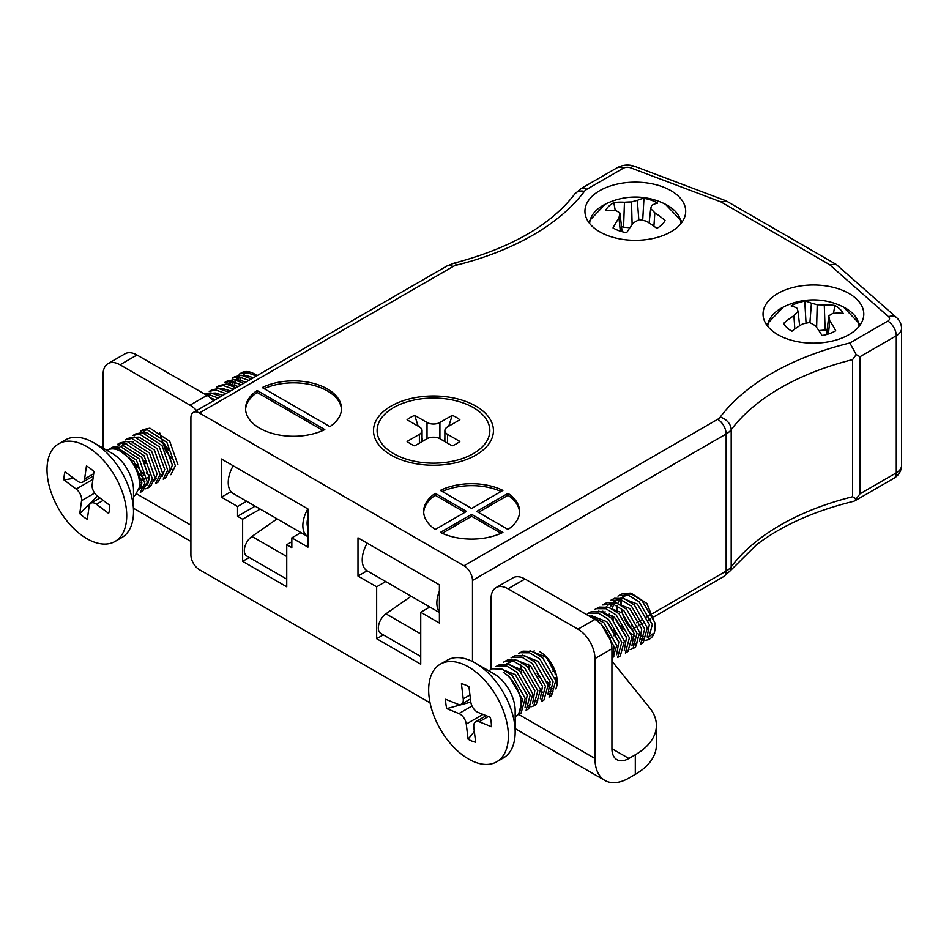 <?xml version="1.0" encoding="UTF-8"?>
<svg xmlns="http://www.w3.org/2000/svg" width="949" height="949" viewBox="0 0 949 949"><rect width="100%" height="100%" fill="white"/><g stroke="black" fill="none" stroke-linecap="round" stroke-linejoin="round"><path stroke-width="1.42" d="M502.911 490.408A47.972 27.699 0 0 0 440.348 490.408L471.629 508.462L502.911 490.408M440.348 532.401A47.972 27.699 0 0 0 502.911 532.401L471.629 514.346L440.348 532.401M466.54 511.404L435.259 493.338A47.972 27.699 0 0 0 423.657 511.404A47.972 27.699 0 0 0 435.259 529.459L466.54 511.404M849.865 342.98L887.801 321.07A6.002 3.464 0 0 0 888.572 316.729A11.993 8.197 -48.6 0 1 896.508 317.535L836.116 264.368L726.376 201.01L721.003 201.959L630.717 167.854A6.002 3.464 0 0 0 623.185 168.305L586.885 189.266A11.993 6.928 0 0 0 584.37 191.401A245.874 141.959 180 0 1 456.766 265.068A11.993 6.928 0 0 0 453.053 266.527L199.385 412.981L464.002 565.758L717.669 419.304A11.993 6.928 0 0 0 720.184 417.157A245.874 141.959 180 0 1 849.865 342.98L856.188 354.582L852.57 359.635L852.57 496.742L856.188 498.949L859.984 493.824L896.283 472.863A17.995 10.392 0 0 0 901.55 465.52C901.325 471.107 898.739 475.39 893.792 478.355A11.993 6.928 -120 0 0 896.283 472.863L896.283 335.768L859.984 356.717L859.984 493.824M262.244 387.572L329.896 426.635A47.972 27.699 0 0 0 341.498 408.58A47.972 27.699 0 0 0 313.538 383.396A47.972 27.699 0 0 0 262.244 387.572M257.155 390.514A47.972 27.699 0 0 0 245.554 408.58A47.972 27.699 0 0 0 273.514 433.752A47.972 27.699 0 0 0 324.807 429.577L257.155 390.514L257.155 392.471L322.945 430.455M508 529.459A47.972 27.699 0 0 0 519.601 511.404A47.972 27.699 0 0 0 508 493.338L476.718 511.404L508 529.459M599.697 231.817A50.38 29.087 0 0 0 654.596 238.116A50.38 29.087 0 0 0 685.688 211.247A50.38 29.087 0 0 0 635.32 182.161A50.38 29.087 0 0 0 584.94 211.247A50.38 29.087 0 0 0 599.697 231.817M777.8 334.641A50.38 29.087 0 0 0 832.7 340.94A50.38 29.087 0 0 0 863.792 314.072A50.38 29.087 0 0 0 813.423 284.985A50.38 29.087 0 0 0 763.043 314.072A50.38 29.087 0 0 0 777.8 334.641M391.059 455.093A59.965 34.627 0 0 0 475.876 455.093A59.965 34.627 0 0 0 475.876 406.125A59.965 34.627 0 0 0 391.059 406.125A59.965 34.627 0 0 0 391.059 455.093L391.059 455.093M199.385 412.981A11.993 6.928 -120 0 0 193.394 412.388A11.993 6.928 -120 0 0 190.903 417.88L190.903 554.987A11.993 6.928 -120 0 0 199.385 569.673L430.063 702.853M439.399 584.857L357.987 537.846L357.987 576.043L376.646 586.814L376.646 638.713L420.739 664.181L420.739 612.271L439.399 623.042L439.399 584.857M221.437 459.008L221.437 497.205L237.547 506.505L237.547 516.303L242.636 519.233L242.636 561.345L286.74 586.814L286.74 544.702L291.829 547.632L291.829 537.846L307.951 547.146L307.951 508.961L221.437 459.008M852.57 359.635A233.881 135.031 0 0 0 731.193 429.707A23.986 13.844 180 0 1 726.151 433.99L472.483 580.444L472.483 661.512M472.483 580.444A11.993 6.928 -120 0 0 464.002 565.758M859.984 356.717L856.188 354.582M300.916 532.603L291.829 537.846M291.829 541.76L286.74 544.702M249.302 557.502L242.636 561.345M260.216 509.091L242.636 519.233M255.127 506.161L237.547 516.303M246.645 501.262L237.547 506.505M231.022 491.677L221.437 497.205M429.826 607.028L420.739 612.271M383.301 634.869L376.646 638.713M385.733 581.559L376.646 586.814M367.073 570.788L357.987 576.043M756.151 545.011L756.4 544.88C781.751 525.509 814.289 510.953 854.005 501.214L856.188 498.949M756.4 544.88L729.769 571.262A11.993 8.98 -143.1 0 0 731.193 566.814A233.881 135.031 180 0 1 852.57 496.742M836.116 264.368L829.509 264.605L721.003 201.959M341.474 409.553A47.972 27.699 0 0 0 313.858 385.448A47.972 27.699 0 0 0 264.107 388.651M257.155 392.471A47.972 27.699 0 0 0 245.577 409.553M464.844 512.377L435.259 495.295L435.259 493.338M435.259 495.295A47.972 27.699 0 0 0 423.681 512.377M442.21 533.279L471.629 516.303L471.629 514.346M501.048 533.279L471.629 516.303M478.415 512.377L508 495.295L508 493.338M519.577 512.377A47.972 27.699 0 0 0 508 495.295M501.048 491.475A47.972 27.699 0 0 0 442.21 491.475M767.765 326.361A45.671 26.37 180 0 1 783.293 307.085L766.495 324.665M860.34 324.665L843.542 307.085A45.671 26.37 180 0 1 843.542 307.085A45.671 26.37 180 0 1 859.07 326.361M829.758 320.798A66.584 31.341 75.1 0 1 835.713 330.762A30.973 17.889 180 0 1 822.071 335.519A66.584 24.65 -113.4 0 0 815.428 325.804A66.039 39.917 -132.1 0 0 809.627 322.541A66.039 49.787 166.8 0 0 802.557 323.965A66.584 43.013 137.6 0 0 791.917 331.225A30.973 17.889 180 0 1 783.672 323.348A66.584 49.704 -50.7 0 1 793.898 315.685A66.039 35.196 -71.4 0 1 798.062 311.486A66.039 4.757 -99.1 0 0 797.077 308.259A66.584 24.65 -113.4 0 0 791.122 305.934A30.973 17.889 180 0 1 804.764 301.177A66.584 31.341 75.1 0 1 811.419 303.253A66.039 46.56 56.5 0 1 817.208 304.807A66.039 56.43 -16.8 0 1 824.278 305.092A66.584 49.704 -50.7 0 1 834.918 305.483A30.973 17.889 180 0 1 843.163 313.348A66.584 43.013 137.6 0 0 832.937 313.372A66.039 28.553 117.2 0 0 828.785 315.863A66.039 11.4 89.1 0 1 829.758 320.798L828.441 333.989M826.638 334.522L828.785 315.863M833.483 313.312L834.918 305.483M827.243 329.303L825.156 330.027L824.278 305.092M816.626 327.417L817.208 304.807M825.156 330.027L818.857 330.584M809.912 322.684L811.419 303.253M806.045 323.182L804.764 301.177M799.639 325.756L798.062 311.486M794.835 329.018L793.898 315.685M589.661 223.537A45.671 26.37 180 0 1 605.189 204.26L588.392 221.841M682.236 221.841L665.439 204.26A45.671 26.37 180 0 1 665.451 204.26A45.671 26.37 180 0 1 680.967 223.537M654.834 212.861A66.584 49.704 50.7 0 1 665.059 220.524A30.973 17.889 180 0 1 656.815 228.389A66.584 43.013 -137.6 0 0 646.174 221.141A66.039 49.787 -166.8 0 0 639.104 219.717A66.039 39.917 132.1 0 0 633.315 222.968A66.584 24.65 113.4 0 0 626.66 232.695A30.973 17.889 180 0 1 613.018 227.938A66.584 31.341 -75.1 0 1 618.973 217.973A66.039 11.4 -89.1 0 1 619.958 213.039A66.039 28.553 -117.2 0 0 615.794 210.548A66.584 43.013 -137.6 0 0 605.569 210.524A30.973 17.889 180 0 1 613.813 202.647A66.584 49.704 50.7 0 1 624.454 202.267A66.039 56.43 16.8 0 1 631.524 201.971A66.039 46.56 -56.5 0 1 637.325 200.429A66.584 31.341 -75.1 0 1 643.968 198.353A30.973 17.889 180 0 1 657.61 203.11A66.584 24.65 113.4 0 0 651.655 205.423A66.039 4.757 99.1 0 0 650.682 208.65A66.039 35.196 71.4 0 1 654.834 212.861L653.897 226.194M649.092 222.92L650.682 208.65M642.687 220.358L643.968 198.353M638.819 219.86L637.325 200.429M632.117 224.593L631.524 201.971M629.875 227.748L623.576 227.202L624.454 202.267M615.249 210.488L613.813 202.647M623.576 227.202L621.488 226.467M622.093 231.698L619.958 213.039M620.302 231.165L618.973 217.973M420.739 656.483L380.822 633.434A11.993 6.928 -60 0 1 378.829 624.395A11.993 6.928 -60 0 1 385.935 613.813L411.131 596.221M367.192 543.16A23.986 13.855 120 0 0 367.192 570.859L439.399 612.556M439.399 591.18A23.986 13.855 120 0 0 439.399 611.82M307.951 517.395A17.995 10.392 120 0 0 307.951 527.941M233.193 465.793A23.986 13.855 120 0 0 233.193 493.492L307.82 536.588A23.986 13.855 120 0 1 307.82 508.889M286.74 579.115L246.823 556.067A11.993 6.928 -60 0 1 244.818 547.027A11.993 6.928 -60 0 1 251.936 536.446L277.132 518.866M524.999 579.009L508.035 588.807A23.986 13.855 -120 0 0 496.042 587.621L512.994 577.822A23.986 13.855 60 0 1 524.999 579.009L594.964 619.412A23.986 13.855 60 0 1 611.927 648.796L594.964 658.582L594.964 758.476A47.972 27.699 120 0 0 604.893 780.434A47.972 27.699 120 0 0 628.89 778.061L635.308 774.348A71.97 41.542 180 0 0 656.388 744.977L656.388 725.392A71.97 41.542 180 0 1 635.308 754.763L628.89 758.476L611.927 748.678A23.986 13.855 120 0 0 616.897 759.663A23.986 13.855 120 0 0 628.89 758.476M547.976 694.241A24.591 14.199 -120 0 0 552.128 693.102A24.591 14.199 -120 0 0 552.543 692.841M555.817 688.938A24.591 14.199 -120 0 0 539.839 651.726M508.035 588.807L578 629.199L594.964 619.412M496.042 587.621A23.986 13.855 -120 0 0 491.072 598.605L491.072 669.389M594.964 658.582A23.986 13.855 -120 0 0 578 629.199M145.897 430.17A24.591 14.199 -120 0 0 143.18 432.661M120.025 364.796A23.986 13.855 -120 0 0 108.032 363.609L124.983 353.811A23.986 13.855 60 0 1 136.988 354.997L120.025 364.796L189.99 405.187L206.953 395.401A23.986 13.855 60 0 1 213.549 400.751M108.032 363.609A23.986 13.855 -120 0 0 103.061 374.582L103.061 448.118M196.585 410.537A23.986 13.855 -120 0 0 189.99 405.187M611.927 648.796L611.927 748.678M136.988 354.997L206.953 395.401M611.927 661.133L649.638 707.824A71.97 41.542 180 0 1 656.388 725.392M473.326 407.596A56.371 32.551 180 0 1 489.838 430.609A56.371 32.551 180 0 1 433.468 463.159A56.371 32.551 180 0 1 377.097 430.609A56.371 32.551 180 0 1 411.89 400.537A56.371 32.551 180 0 1 473.326 407.596M414.701 445.852A32.385 18.695 180 0 1 407.074 441.439L419.387 434.334A9.11 5.267 0 0 0 422.056 430.609A9.11 5.267 0 0 0 419.387 426.884L407.074 419.778A32.385 18.695 180 0 1 414.701 415.365L427.014 422.483A9.11 5.267 0 0 0 439.909 422.483L452.222 415.365A32.385 18.695 180 0 1 459.862 419.778L447.548 426.884A9.11 5.267 0 0 0 444.879 430.609A9.11 5.267 0 0 0 447.548 434.334L459.862 441.439A32.385 18.695 180 0 1 452.222 445.852L439.909 438.735A9.11 5.267 0 0 0 427.014 438.735L414.701 445.852M443.954 441.071L444.879 438.224M448.758 426.184L452.222 415.365M422.981 441.071L422.056 438.224M418.165 426.184L414.701 415.365M120.286 451.131L134.117 461.76L141.84 482.709L139.206 489.648M121.247 446.042L123.785 445.911L141.745 457.347L149.468 478.308L146.846 485.247M144.248 486.849L139.705 486.932M128.874 441.641L131.413 441.51L149.384 452.946L157.107 473.895L154.473 480.835M148.495 482.733L147.344 482.531M144.865 481.689L138.791 477.454M136.514 437.228L139.04 437.098L157.012 448.533L164.735 469.494L162.113 476.434M156.134 478.32L154.972 478.118M149.432 475.52L146.265 472.887M144.141 432.827L146.68 432.697L164.652 444.132L172.374 465.081L169.741 472.021M173.703 469.47L170.239 469.304M210.464 397.845L215.304 399.743M212.837 393.159L215.376 393.028L222.932 395.33M220.476 388.758L223.003 388.627L230.571 390.929M228.104 384.345L230.643 384.215L238.199 386.516M228.851 384.511L232.161 381.249M235.743 379.944L238.27 379.814L245.838 382.115M234.522 384.95L235.459 382.02M236.479 380.098L239.789 376.848M243.371 375.531L245.91 375.401L253.466 377.702M114.687 449.079L119.088 447.608M144.343 486.493L139.408 488.842M122.611 444.5L126.727 443.195M141.792 483.255L139.61 482.033M149.432 478.842L147.249 477.632M143.868 474.998L136.122 464.607M132.706 442.815L133.074 441.7M145.743 463.634L143.75 460.206M168.649 450.407L166.656 446.979M207.345 395.626L210.69 394.725M216.669 394.333L217.036 393.218M227.558 384.25L233.584 381.51M231.936 385.519L233.762 381.545M235.198 379.837L241.224 377.097M239.931 380.003L241.39 377.133M110.001 448.699L116.513 447.24L136.359 460.016L144.829 483.397L140.31 492.365L142.86 490.882L147.368 482.222L139.171 458.865L119.36 445.781L112.563 447.228L110.001 448.699M120.203 442.815L117.64 444.286L124.153 442.839L143.987 455.603L152.457 478.996L147.937 487.952L145.09 488.901M125.268 439.885L131.781 438.426L151.626 451.202L160.096 474.583L155.565 483.551L158.127 482.068L162.635 473.409L154.426 450.051L134.628 436.967L127.83 438.402L125.268 439.885M132.896 435.484L139.408 434.025L159.254 446.789L167.724 470.182L163.204 479.138L165.767 477.667L170.262 468.996L162.065 445.639L142.255 432.566L135.458 434.001L132.907 435.472M143.097 429.589L140.535 431.071L147.048 429.612L166.894 442.388L175.363 465.769L170.844 474.737M205.387 394.487L208.116 394.369L218.282 398.011M228.472 392.127L218.59 388.497L211.793 389.932L209.231 391.403L215.743 389.956L225.921 393.61M236.111 387.726L226.218 384.084L219.421 385.531L216.87 387.002L223.371 385.555L233.549 389.197M243.739 383.313L233.857 379.683L227.048 381.118L224.498 382.601L231.01 381.142L241.188 384.796M251.378 378.912L241.485 375.27L234.688 376.717L232.137 378.188L238.638 376.741L248.816 380.395M257.203 375.543A23.986 13.855 -120 0 0 256.491 375.116L254.735 374.096A26.477 15.291 60 0 0 241.485 372.791L239.765 373.787L246.277 372.328L256.444 375.982M220.844 396.54L210.963 392.898L206.087 393.467M159.598 432.566L165.577 450.775L171.793 458.806M177.89 464.654L169.693 441.238L149.895 428.153L143.085 429.6M136.834 471.143L144.722 479.447M147.937 487.964L150.5 486.481L154.995 477.81L146.798 454.452L127 441.38L120.191 442.815M133.524 496.28L135.233 495.295L139.728 486.695L139.159 479.411A26.477 15.291 -120 0 0 126.229 455.484A26.477 15.291 -120 0 0 107.557 450.111L107.035 450.407M58.684 443.812L65.469 439.897A56.371 32.551 60 0 1 93.654 442.685L112.314 453.456A29.988 17.307 60 0 1 133.524 490.182L133.524 511.725A56.371 32.551 60 0 1 133.085 518.284A56.371 32.551 60 0 1 121.84 537.537L115.054 541.452A56.371 32.551 60 0 1 68.933 523.374A56.371 32.551 60 0 1 47.45 463.065A56.371 32.551 60 0 1 58.684 443.812A56.371 32.551 60 0 1 115.054 476.362A56.371 32.551 60 0 1 115.054 541.452M237.036 378.437A26.477 15.291 60 0 1 237.796 376.717M238.65 375.365A26.477 15.291 60 0 1 240.69 373.301M254.735 374.096A26.477 15.291 60 0 1 257.072 375.626M93.654 442.685A56.371 32.551 60 0 1 133.524 511.725M109.764 505.343A32.385 18.695 60 0 1 108.637 513.409L96.454 504.275A9.11 5.267 -120 0 0 90.95 503.195A9.11 5.267 -120 0 0 89.135 506.303L87.308 519.317A32.385 18.695 60 0 1 79.763 513.658L81.578 500.645A9.11 5.267 -120 0 0 76.157 489.055L63.974 479.921A32.385 18.695 60 0 1 65.101 471.855L77.284 480.989A9.11 5.267 -120 0 0 82.8 482.068A9.11 5.267 -120 0 0 84.615 478.96L86.442 465.947A32.385 18.695 60 0 1 93.987 471.606L92.16 484.619A9.11 5.267 -120 0 0 97.581 496.208L109.764 505.343M73.714 478.308L63.974 479.921M97.45 496.102L79.763 513.658M249.373 372.815A23.986 13.855 -120 0 0 243.691 374.464M499.459 668.381L515.224 674.597L527.217 695.048L525.046 707.586M507.098 663.98L522.863 670.196L534.845 690.647L532.674 703.173M508 663.873L511.12 660.884M514.726 659.567L530.491 665.783L542.484 686.234L540.313 698.772M537.715 700.374L533.16 700.469M522.365 655.166L538.13 661.382L550.112 681.833L547.941 694.36M521.784 673.007L520.633 664.727M529.993 650.753L545.758 656.969L550.539 662.165M552.982 691.56L548.427 691.655M529.412 668.594L528.522 664.134M550.503 684.609L547.359 681.999M557.099 679.425L554.987 677.598M543.789 655.32L543.682 654.442M591.061 615.51L606.826 621.714L618.807 642.165L616.636 654.703M598.689 611.097L614.454 617.313L626.447 637.764L624.276 650.29M606.328 606.696L622.093 612.9L634.074 633.351L631.904 645.889M604.786 613.339L605.082 611.69M613.956 602.283L629.721 608.499L641.714 628.95L639.543 641.477M633.564 643.386L632.39 643.173M613.374 620.124L612.485 615.664M612.71 607.277L613.659 604.347M614.857 602.176L616.803 600.029M621.595 597.882L637.36 604.086L649.341 624.537L647.171 637.076M644.573 638.677L640.017 638.772M637.538 637.906L631.322 633.529M620.053 604.537L621.298 599.946M629.223 593.469L631.334 593.327L646.85 603.434L654.94 623.422M530.183 704.431L528.439 705.878L530.028 704.965M506.529 663.873L512.59 661.133M542.887 692.355L540.681 691.121M553.469 688.962L548.308 686.708M539.388 677.479L537.193 673.695M533.801 651.916L534.168 650.812M557.193 683.055L555.948 682.307M614.145 655.949L612.402 657.408M602.496 612.259L602.864 611.156M610.527 603.481L607.668 605.142L611.82 603.849M637.04 642.734L632.105 645.083M615.723 633.41L613.529 629.626M609.531 616.518L609.365 613.576M610.504 606.743L611.963 603.884M613.386 602.188L618.167 599.08M634.478 639.472L632.271 638.238M623.351 629.009L621.156 625.213M616.992 609.175L617.23 605.877M617.763 603.445L619.602 599.471M621.026 597.775L627.087 595.035M515.165 716.625L515.687 716.329A26.477 15.291 -120 0 0 519.898 695.605A26.477 15.291 -120 0 0 503.231 672.236L509.34 676.673L522.555 699.496L518.498 714.704L521.06 713.221L525.177 698.357L512.187 675.463L501.926 669.045L492.412 668.784L488.688 670.753M495.841 666.625L497.24 665.949L506.683 666.008L516.98 672.272L530.183 695.083L526.114 710.303L528.688 708.82L532.816 693.956L519.827 671.05L509.554 664.632L500.04 664.383L495.829 666.625M506.019 660.741L503.468 662.224L504.868 661.548L514.322 661.607L524.607 667.859L537.822 690.682L533.741 705.902L530.918 706.851M511.096 657.811L512.507 657.135L521.95 657.194L532.247 663.458L545.45 686.269L541.381 701.489L543.955 700.006L548.083 685.142L535.094 662.236L524.821 655.818L515.307 655.569L511.096 657.811M551.571 695.605L555.711 680.73L542.721 657.835L532.448 651.417L522.946 651.156L518.723 653.41L520.135 652.734L529.589 652.793L539.874 659.045L553.089 681.868L549.032 697.076L551.583 695.593M595.794 619.911L600.942 623.79L614.145 646.613L611.998 660.255M587.431 613.742L588.831 613.066L598.285 613.125L608.57 619.389L621.785 642.2L617.716 657.42L620.29 655.937L624.406 641.073L611.417 618.167L601.144 611.749L591.642 611.5L587.431 613.742M627.906 651.536L632.046 636.66L619.056 613.766L608.784 607.348L599.27 607.087L595.059 609.341L596.47 608.665L605.913 608.724L616.209 614.976L629.412 637.799L625.355 653.007L627.918 651.536M602.722 604.916L613.552 604.311L623.837 610.575L637.052 633.386L632.995 648.606L630.148 649.555M610.349 600.515L621.18 599.91L631.465 606.162L644.679 628.985L640.622 644.193L643.185 642.71L647.301 627.847L634.323 604.952L624.051 598.534L614.537 598.273L610.326 600.527M617.965 596.114L619.365 595.438L628.819 595.498L639.104 601.761L652.319 624.572L648.238 639.792L649.626 638.997A26.477 15.291 60 0 0 655.107 626.874A26.477 15.291 60 0 0 654.739 622.425L655.107 626.874M628.558 593.35A23.986 13.855 -120 0 1 630.397 593.149L631.334 593.327M654.739 622.425L641.951 600.539L631.678 594.121L622.176 593.872L620.539 594.632M615.426 618.226L626.304 637.064M607.799 622.627L618.665 641.477M632.995 648.606L635.545 647.123L639.673 632.259L626.684 609.353L616.411 602.935L606.909 602.686L605.26 603.457M611.927 660.765L616.779 645.474L603.789 622.58L587.704 615.213M546.731 657.882L556.458 675.546M533.765 705.89L536.327 704.407L540.444 689.543L527.454 666.649L517.181 660.231L507.679 659.97L506.042 660.729M440.336 664.158L447.121 660.243A56.371 32.551 60 0 1 475.307 663.031L493.966 673.802A29.988 17.307 60 0 1 515.165 710.528L515.165 732.07A56.371 32.551 60 0 1 503.492 757.883L496.707 761.798A56.371 32.551 60 0 1 440.336 729.247A56.371 32.551 60 0 1 440.336 664.158A56.371 32.551 60 0 1 481.001 676.471A56.371 32.551 60 0 1 507.94 728.927A56.371 32.551 60 0 1 496.707 761.798M648.891 639.377A26.477 15.291 60 0 1 645.806 640.195M644.027 640.219A26.477 15.291 60 0 1 639.958 639.353M475.307 663.031A56.371 32.551 60 0 1 514.726 725.012A56.371 32.551 60 0 1 515.165 732.07M446.754 708.618A32.385 18.695 60 0 1 445.627 699.259L457.809 704.182A9.11 5.267 -120 0 0 461.416 704.17A9.11 5.267 -120 0 0 463.231 698.855L461.416 683.731A32.385 18.695 60 0 1 468.96 686.791L470.775 701.904A9.11 5.267 -120 0 0 478.106 712.402L490.289 717.325A32.385 18.695 60 0 1 491.416 726.697L479.233 721.774A9.11 5.267 -120 0 0 475.627 721.786A9.11 5.267 -120 0 0 473.812 727.1L475.639 742.213A32.385 18.695 60 0 1 468.082 739.164L466.267 724.04A9.11 5.267 -120 0 0 458.936 713.553L446.754 708.618L470.799 702.082M474.346 731.537L468.082 739.164M625.415 594.75A23.986 13.855 -120 0 0 624.81 595.248M624.276 595.758A23.986 13.855 -120 0 0 622.651 598.119M621.868 600.136A23.986 13.855 -120 0 0 621.18 605.177M621.405 608.534A23.986 13.855 -120 0 0 633.6 631.287M640.065 635.616A23.986 13.855 -120 0 0 644.964 636.921M647.242 636.826A23.986 13.855 -120 0 0 652.271 634.039M888.572 316.729L829.509 264.605M552.923 671.097L554.738 670.053M609.863 638.226L611.085 637.526M613.991 635.842L616.269 634.537M629.495 626.898L631.536 625.723M636.554 622.817L641.619 619.899M646.803 616.909L649.258 615.486M652.639 613.529L726.151 571.096A23.986 13.844 0 0 0 731.193 566.814L731.193 429.707A11.993 8.98 36.9 0 0 720.184 417.157M717.669 419.304A11.993 6.928 60 0 1 726.151 433.99L726.151 571.096A11.993 6.928 -120 0 1 723.66 576.589L729.769 571.262M901.55 465.52L901.55 328.413A17.995 10.392 180 0 1 896.283 335.768A11.993 6.928 60 0 0 887.801 321.07M193.394 412.388L447.062 265.934A11.993 6.928 60 0 1 453.053 266.527M447.062 265.934L453.847 263.229A11.993 3.903 75.9 0 1 456.766 265.068M453.847 263.229C510.467 248.27 550.788 225.186 574.786 193.987A11.993 8.98 36.9 0 1 584.37 191.401M574.786 193.987L580.895 188.673A11.993 6.928 60 0 1 586.885 189.266M580.895 188.673L617.194 167.712A11.993 6.928 60 0 1 623.185 168.305M617.194 167.712C622.971 164.687 628.89 164.26 634.952 166.431A11.993 5.362 110.7 0 0 630.717 167.854M385.935 613.813L420.739 633.908M307.951 524.228L307.108 523.753M251.936 536.446L286.74 556.541M518.818 714.514L594.964 758.476M136.87 494.002L190.903 525.188M635.308 754.763L635.308 774.348M419.387 434.334L419.387 443.147M447.548 443.147L447.548 434.334M439.909 438.735L439.909 422.483M427.014 422.483L427.014 438.735M96.454 504.275L103.168 500.396M93.69 473.717L84.615 478.96M92.895 479.387L76.157 489.055M81.578 500.645L94.651 493.1M472.009 706.009L458.936 713.553M466.267 724.04L483.005 714.383M479.233 721.774L488.308 716.531M469.945 694.976L463.231 698.855M854.681 500.942L893.792 478.355M555.058 673.932L555.912 673.434M632.876 628.997L635.379 627.55M637.942 626.079L643.019 623.149M648.143 620.183L650.646 618.736M653.802 616.921L723.66 576.589M634.952 166.431L725.914 200.785M901.55 328.413C901.443 324.072 899.759 320.442 896.508 317.535M843.542 307.085A66.644 66.644 0 0 0 783.293 307.085M665.439 204.26A66.644 66.644 0 0 0 605.189 204.26M515.165 728.63L604.893 780.434M133.524 508.284L190.903 541.416M444.879 430.609L444.879 441.605M422.056 430.609L422.056 441.605M117.842 447.252L114.983 448.901M144.189 487.039L142.611 487.952M209.432 394.369L206.574 396.018M232.339 381.154L229.48 382.803M82.8 482.068L93.382 475.971M90.95 503.195L99.953 497.988M511.297 660.777L508.439 662.426M636.886 643.268L635.308 644.181M625.794 594.667L622.935 596.328M605.248 603.457L602.686 604.94M620.516 594.643L617.953 596.126M475.627 721.786L486.208 715.676M461.416 704.17L470.419 698.962"/></g></svg>
